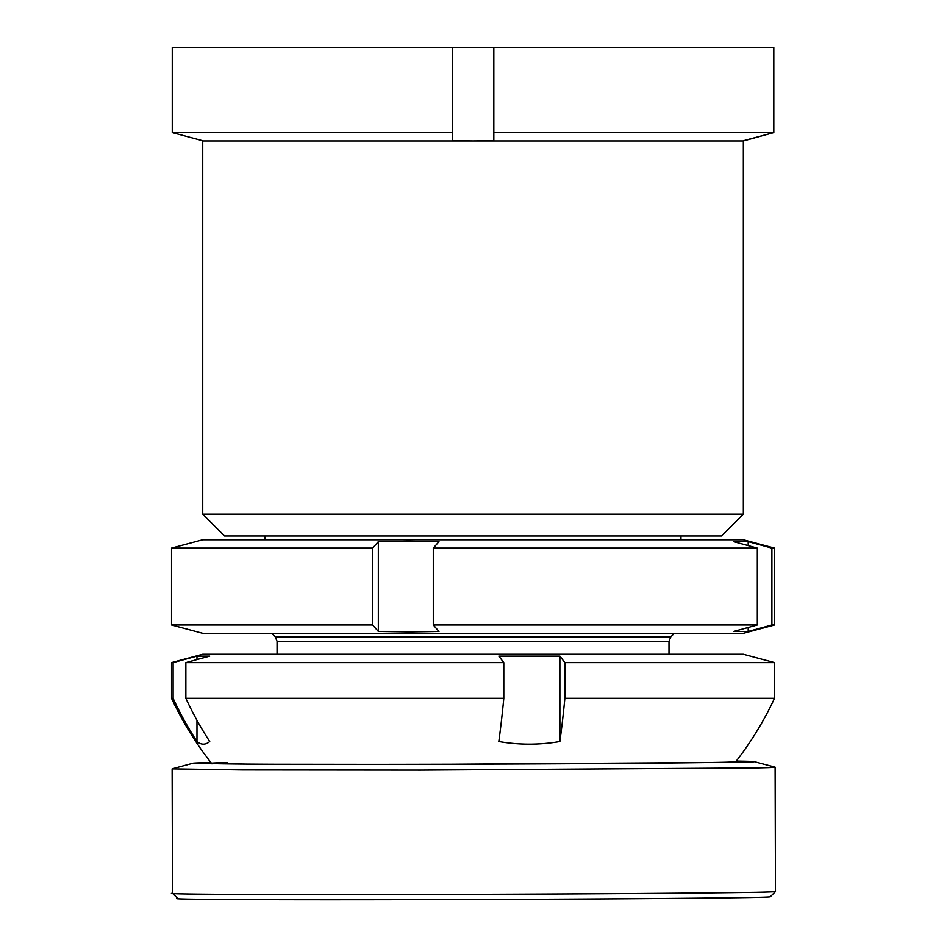 <?xml version="1.0" encoding="UTF-8"?>
<svg xmlns="http://www.w3.org/2000/svg" width="947" height="947" viewBox="0 0 947 947"><rect width="100%" height="100%" fill="white"/><g stroke="black" fill="none" stroke-linecap="round" stroke-linejoin="round"><path stroke-width="1.42" d="M721.496 535.978L224.557 535.978L202.729 514.138L743.336 514.138L721.496 535.978M743.336 514.138L743.336 140.914L202.729 140.914L202.729 514.138M743.336 140.914L773.806 132.556L773.806 47.35L172.259 47.35L172.259 132.556L202.729 140.701L172.259 132.556L452.24 132.556L452.24 47.35M743.336 140.701L773.806 132.556L493.825 132.556L493.825 47.35M773.806 132.556L773.806 47.35M452.24 132.556L452.24 140.701L473.027 140.914L493.825 140.701L493.825 132.556M775.451 891.577A301.489 1.953 -0.2 0 1 756.831 892.299A301.489 1.953 -0.2 0 1 421.948 894.489A301.489 1.953 -0.2 0 1 172.484 893.27A301.489 1.953 -0.2 0 0 172.484 893.27L177.705 898.454A296.293 1.918 -0.2 0 0 422.859 899.65A296.293 1.918 -0.2 0 0 751.977 897.496A296.293 1.918 -0.2 0 0 770.278 896.797L775.451 891.577A301.489 1.953 -0.2 0 0 775.463 891.565L775.108 767.188A301.489 1.953 -0.2 0 0 775.025 767.141L754.226 761.637A280.703 1.823 -0.2 0 0 736.281 761.08M227.635 762.572A262.177 1.705 -0.2 0 0 211.441 763.211A262.177 1.705 -0.2 0 0 428.186 764.265A262.177 1.705 -0.2 0 0 719.578 762.359A262.177 1.705 -0.2 0 0 735.772 761.731A332.681 332.681 0 0 0 774.516 698.306L564.862 698.306L564.862 662.616L559.878 656.129L559.878 741.525A331.213 67.699 -90 0 0 564.862 698.306M210.932 762.56A280.703 1.823 -0.2 0 0 210.246 762.572A280.703 1.823 -0.2 0 0 192.987 763.211L255.145 764.217L420.93 764.407L736.967 762.359A280.703 1.823 -0.2 0 0 754.226 761.637M192.987 763.211L172.224 768.834A301.489 1.953 -0.2 0 0 172.129 768.881L242.468 769.947L420.634 770.112L756.487 767.922A301.489 1.953 -0.2 0 0 775.108 767.188M559.878 741.525A186.476 182.546 -90 0 1 529.349 744.153A186.476 182.546 -90 0 1 498.82 741.525A331.213 67.699 -90 0 0 503.792 698.306L185.861 698.306L185.861 662.616L209.725 656.129L196.976 656.129L196.976 659.597M196.976 720.324L196.976 741.525A186.476 38.117 90 0 0 209.725 741.525A331.213 324.217 -90 0 1 185.861 698.306M196.976 741.525A331.213 324.217 -90 0 1 173.112 698.306L171.537 698.306A332.681 332.681 0 0 0 211.95 763.862M564.862 662.616L774.528 662.616L743.336 654.259L202.729 654.259L171.537 662.616L171.537 698.306M503.792 698.306L503.792 662.616L498.82 656.129L559.878 656.129M173.112 698.306L173.112 662.616L171.537 662.616M173.112 662.616L196.976 656.129M503.792 662.616L185.861 662.616M202.729 539.754L743.336 539.754L774.528 548.112L771.888 548.112L748.189 541.625L733.617 541.625L757.316 548.112L433.288 548.112L438.982 541.625L408.666 541.151L378.338 541.625L372.645 548.112L171.537 548.112L202.729 539.754M774.528 624.973L743.336 633.318L202.729 633.318L171.537 624.973L372.645 624.973L378.338 631.46L408.666 631.933L438.982 631.46L433.288 624.973L757.316 624.973L733.617 631.46L748.189 631.46L771.888 624.973L774.528 624.973L774.528 548.112M433.288 624.973L433.288 548.112M757.316 624.973L757.316 548.112M771.888 624.973L771.888 548.112M372.645 624.973L372.645 548.112M748.189 541.625L748.189 545.614M748.189 627.47L748.189 631.46M378.338 541.625L378.338 631.46M670.831 636.834L668.996 641.249L277.057 641.249L275.234 636.834L670.831 636.834L674.347 633.318M172.484 893.258L172.129 768.881M668.996 641.249L668.996 654.259M680.952 535.978L680.952 539.754M774.528 662.616L774.528 698.306M265.101 535.978L265.101 539.754M275.234 636.834L271.718 633.318M277.057 641.249L277.057 654.259M171.537 624.973L171.537 548.112"/></g></svg>
